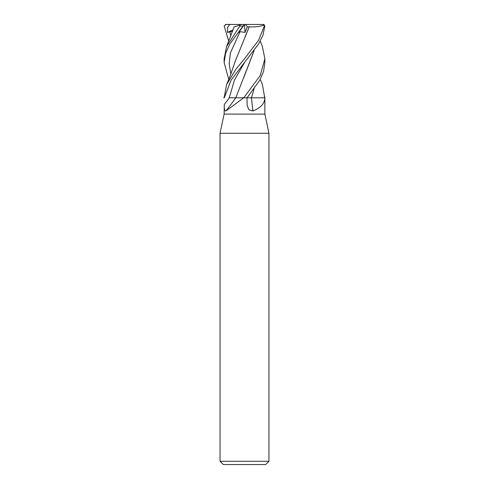 <?xml version="1.0" encoding="UTF-8"?>
<svg xmlns="http://www.w3.org/2000/svg" width="489" height="489" viewBox="0 0 489 489"><rect width="100%" height="100%" fill="white"/><g stroke="black" fill="none" stroke-linecap="round" stroke-linejoin="round"><path stroke-width="0.73" d="M236.334 97.8L235.802 97.8A344.934 291.022 -61.5 0 1 225.961 110.985C224.647 111.156 224.09 108.998 224.292 104.505L224.127 114.102L264.873 114.102L268.95 133.271L268.95 461.292L220.05 461.292L223.308 464.55L265.692 464.55L268.95 461.292M254.097 88.821L251.444 97.8L264.873 97.8L264.873 114.102M262.422 84.67L264.824 98.368C264.408 103.809 260.454 108.014 252.947 110.985L248.944 109.854L247.171 105.514L246.957 97.8L244.5 97.8L247.061 97.8L259.806 80.153L263.565 71.394L264.873 62.555L264.873 58.772L260.246 75.489L243.754 97.8L244.5 97.8L243.736 97.8L225.961 110.985M224.127 114.102L220.05 133.271L268.95 133.271M224.274 97.8L223.717 97.8M254.097 50.691L235.777 97.8L243.736 97.8M243.485 97.8A342.985 289.372 -61.5 0 1 243.082 98.368M264.775 97.8A342.985 161.743 -73.1 0 0 264.824 98.368M255.142 97.8L251.456 97.8A344.934 162.66 -73.1 0 0 252.947 110.985M224.286 97.8L231.052 80.153L258.608 43.973L262.984 35.135L264.824 26.082L263.247 24.45L264.323 26.082L258.595 40.22L244.5 58.772L235.771 69.383L226.578 84.67L224.127 97.8M262.324 46.278L264.873 58.772M254.127 88.778L251.407 97.8M251.493 97.8L246.456 97.8M244.604 62.433L234.42 80.117L229.286 97.8L235.869 97.8M225.35 24.45L229.775 24.45L227.611 27.256L227.471 32.427L232.636 31.247M228.773 41.253L224.176 26.082L225.961 24.45M226.578 46.528L234.09 26.932L240.044 25L239.787 26.082L226.578 46.528L224.127 58.925M263.65 24.45L259.836 24.45M254.121 50.654L243.663 77.855M244.537 24.45L238.748 32.427L240.038 31.681L245.026 32.39L247.361 26.864L249.304 26.809L245.062 36.675M229.775 24.45L244.94 24.45M249.28 26.785L235.539 60.447L229.677 77.231L226.578 84.676M228.773 79.414L224.127 62.555L225.594 53.405L229.763 44.034L243.064 26.082C244.738 24.04 244.824 24.04 243.308 26.082M249.317 26.822C255.735 27.158 260.765 26.479 264.402 24.786M244.463 24.45L263.039 24.45M227.471 32.427L233.149 29.768M244.5 24.487L245.026 32.39M247.361 26.864L245.576 24.45M241.725 24.45L240.044 25M229.28 97.8A343.333 289.671 -61.5 0 1 224.292 104.505M264.323 26.082L264.824 26.082M229.164 24.45L229.17 24.945M229.824 31.681L230.845 36.137M240.038 31.681L230.38 52.971L229.176 63.619L230.845 74.261M244.494 24.45L244.17 24.945M239.787 26.082L243.064 26.082M220.05 133.271L220.05 461.292M264.873 97.8L264.873 96.932M262.422 46.528L260.227 41.253M260.227 79.414L262.422 84.676M224.127 62.555L224.127 58.772"/></g></svg>
